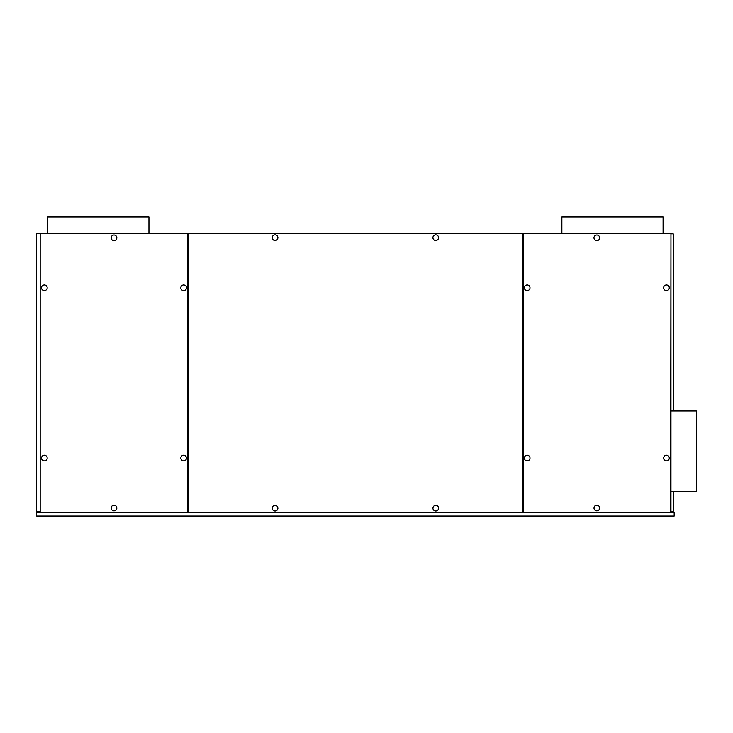 <?xml version="1.0" encoding="UTF-8"?>
<svg xmlns="http://www.w3.org/2000/svg" width="733" height="733" viewBox="0 0 733 733"><rect width="100%" height="100%" fill="white"/><g stroke="black" fill="none" stroke-linecap="round" stroke-linejoin="round"><path stroke-width="1.1" d="M40.187 512.55L40.187 233.305L523.151 233.305L523.151 512.55L670.64 512.55L670.961 233.305L670.961 512.55L674.177 512.55L674.177 516.078L36.65 516.078L36.65 512.55L187.675 512.55L187.675 233.305M44.365 455.248A2.831 2.831 0 0 1 47.187 458.079A2.831 2.831 0 0 1 44.365 460.91A2.831 2.831 0 0 1 41.534 458.079A2.831 2.831 0 0 1 44.365 455.248M44.365 290.598A2.831 2.831 0 0 1 41.534 287.776A2.831 2.831 0 0 1 44.365 284.945A2.831 2.831 0 0 1 47.187 287.776A2.831 2.831 0 0 1 44.365 290.598M183.662 284.945A2.831 2.831 0 0 1 186.484 287.776A2.831 2.831 0 0 1 183.662 290.598A2.831 2.831 0 0 1 180.831 287.776A2.831 2.831 0 0 1 183.662 284.945M114.009 240.635A2.831 2.831 0 0 1 111.187 237.804A2.831 2.831 0 0 1 114.009 234.981A2.831 2.831 0 0 1 116.84 237.804A2.831 2.831 0 0 1 114.009 240.635M114.009 510.874A2.831 2.831 0 0 1 111.187 508.051A2.831 2.831 0 0 1 114.009 505.22A2.831 2.831 0 0 1 116.84 508.051A2.831 2.831 0 0 1 114.009 510.874M183.662 460.91A2.831 2.831 0 0 1 180.831 458.079A2.831 2.831 0 0 1 183.662 455.248A2.831 2.831 0 0 1 186.484 458.079A2.831 2.831 0 0 1 183.662 460.91M673.535 411.002L673.535 234.432A0.641 0.641 0 0 0 672.894 233.79L670.64 233.79M40.187 511.9L36.65 511.9L36.65 233.305L40.187 233.625M522.831 233.305L522.831 512.55L187.996 512.55L187.996 233.305M432.919 508.207A2.831 2.831 0 0 0 435.75 511.038A2.831 2.831 0 0 0 438.572 508.207A2.831 2.831 0 0 0 435.75 505.385A2.831 2.831 0 0 0 432.919 508.207M432.919 237.648A2.831 2.831 0 0 0 435.75 240.47A2.831 2.831 0 0 0 438.572 237.648A2.831 2.831 0 0 0 435.75 234.817A2.831 2.831 0 0 0 432.919 237.648M272.255 508.207A2.831 2.831 0 0 0 275.077 511.038A2.831 2.831 0 0 0 277.908 508.207A2.831 2.831 0 0 0 275.077 505.385A2.831 2.831 0 0 0 272.255 508.207M272.255 237.648A2.831 2.831 0 0 0 275.077 240.47A2.831 2.831 0 0 0 277.908 237.648A2.831 2.831 0 0 0 275.077 234.817A2.831 2.831 0 0 0 272.255 237.648M523.151 233.305L670.64 233.305M527.164 284.945A2.831 2.831 0 0 1 529.996 287.776A2.831 2.831 0 0 1 527.164 290.598A2.831 2.831 0 0 1 524.342 287.776A2.831 2.831 0 0 1 527.164 284.945M527.164 460.91A2.831 2.831 0 0 1 524.342 458.079A2.831 2.831 0 0 1 527.164 455.248A2.831 2.831 0 0 1 529.996 458.079A2.831 2.831 0 0 1 527.164 460.91M596.818 505.22A2.831 2.831 0 0 1 599.649 508.051A2.831 2.831 0 0 1 596.818 510.874A2.831 2.831 0 0 1 593.987 508.051A2.831 2.831 0 0 1 596.818 505.22M666.462 290.598A2.831 2.831 0 0 1 663.64 287.776A2.831 2.831 0 0 1 666.462 284.945A2.831 2.831 0 0 1 669.293 287.776A2.831 2.831 0 0 1 666.462 290.598M666.462 455.248A2.831 2.831 0 0 1 669.293 458.079A2.831 2.831 0 0 1 666.462 460.91A2.831 2.831 0 0 1 663.64 458.079A2.831 2.831 0 0 1 666.462 455.248M596.818 234.981A2.831 2.831 0 0 1 599.649 237.804A2.831 2.831 0 0 1 596.818 240.635A2.831 2.831 0 0 1 593.987 237.804A2.831 2.831 0 0 1 596.818 234.981M670.961 511.579L672.573 511.579A0.962 0.962 0 0 0 673.535 510.617L673.535 491.339M148.955 233.305L148.955 216.922L47.737 216.922L47.737 233.305M663.09 233.305L663.09 216.922L561.872 216.922L561.872 233.305M670.961 411.002L696.35 411.002L696.35 491.339L670.961 491.339"/></g></svg>

